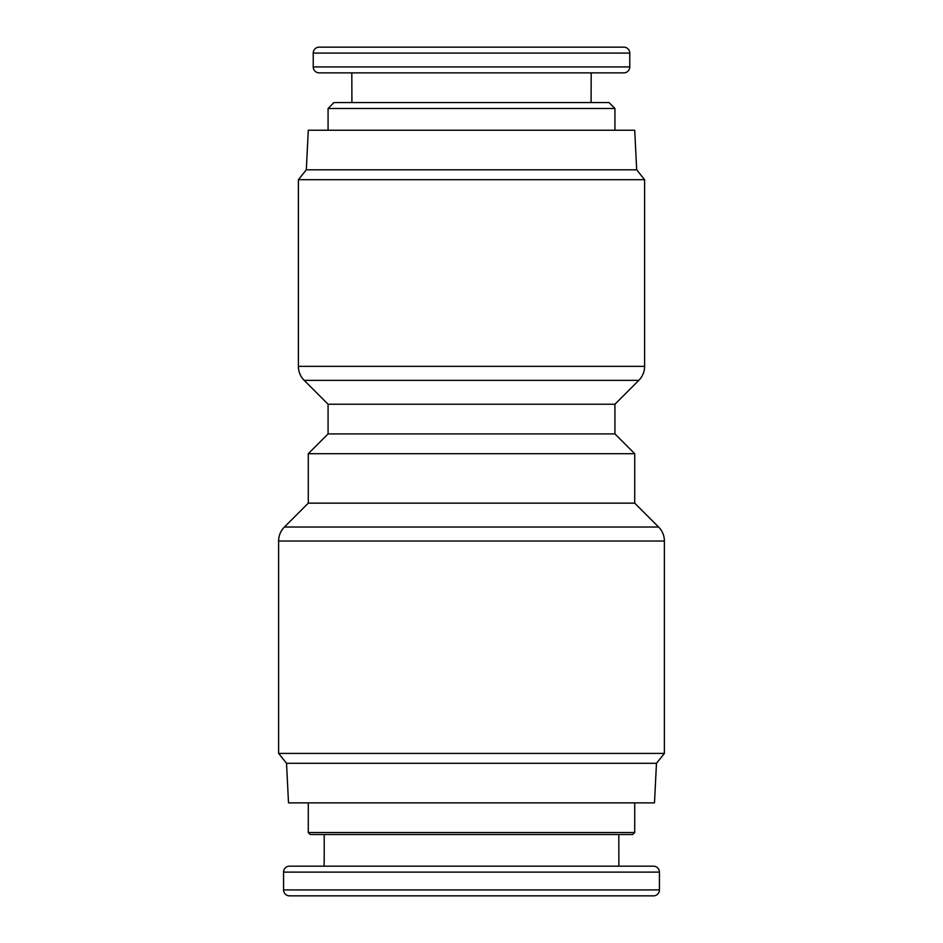 <?xml version="1.0" encoding="UTF-8"?>
<svg xmlns="http://www.w3.org/2000/svg" width="943" height="943" viewBox="0 0 943 943"><rect width="100%" height="100%" fill="white"/><g stroke="black" fill="none" stroke-linecap="round" stroke-linejoin="round"><path stroke-width="1.41" d="M286.531 763.3L656.469 763.3L654.489 802.87L288.511 802.87L286.531 763.3L278.609 753.41L278.609 541.023A19.779 19.779 0 0 1 284.409 527.031L308.29 503.149L308.29 453.701L634.71 453.701L634.71 503.149L308.29 503.149M278.609 753.41L664.391 753.41L664.391 541.023A19.779 19.779 0 0 0 658.591 527.031L284.409 527.031M644.599 366.367A19.779 19.779 0 0 1 638.812 380.359L304.188 380.359A19.779 19.779 0 0 1 298.401 366.367L298.401 179.7L644.599 179.7L644.599 366.367L298.401 366.367M283.56 872.11A5.929 5.929 0 0 1 289.489 866.181L653.511 866.181A5.929 5.929 0 0 1 659.44 872.11L659.44 889.921A5.929 5.929 0 0 1 653.511 895.85L289.489 895.85A5.929 5.929 0 0 1 283.56 889.921L283.56 872.11L659.44 872.11M623.83 72.87L319.17 72.87A5.929 5.929 0 0 1 313.229 66.929L629.771 66.929A5.929 5.929 0 0 1 623.83 72.87M623.83 47.15L319.17 47.15A5.929 5.929 0 0 0 313.229 53.079L629.771 53.079A5.929 5.929 0 0 0 623.83 47.15L614.023 47.15M656.469 763.3L664.391 753.41M634.71 503.149L658.591 527.031M634.71 832.539L632.729 834.52L310.271 834.52L308.29 832.539L634.71 832.539L634.71 802.87M308.29 832.539L308.29 802.87M328.07 433.91L328.07 404.241L614.93 404.241L614.93 433.91L328.07 433.91L308.29 453.701M614.93 404.241L638.812 380.359M328.07 404.241L304.188 380.359M306.31 169.811L308.29 130.24L634.71 130.24L636.69 169.811L306.31 169.811L298.401 179.7M618.879 866.181L618.797 834.52M324.203 834.52L324.203 862.22M324.121 866.181L324.121 862.22M328.07 108.48L334.011 102.539L608.989 102.539L614.93 108.48L328.07 108.48L328.07 130.24M591.084 102.539L591.19 72.87L351.81 72.87L351.916 102.539M442.008 895.85L451.744 895.85M319.17 72.87L351.81 72.87M599.783 72.87L614.023 72.87M611.052 47.15L577.835 47.15M664.391 541.023L278.609 541.023M283.56 889.921L659.44 889.921M614.93 433.91L634.71 453.701M636.69 169.811L644.599 179.7M614.93 108.48L614.93 130.24M629.771 53.079L629.771 66.929M313.229 53.079L313.229 66.929"/></g></svg>
